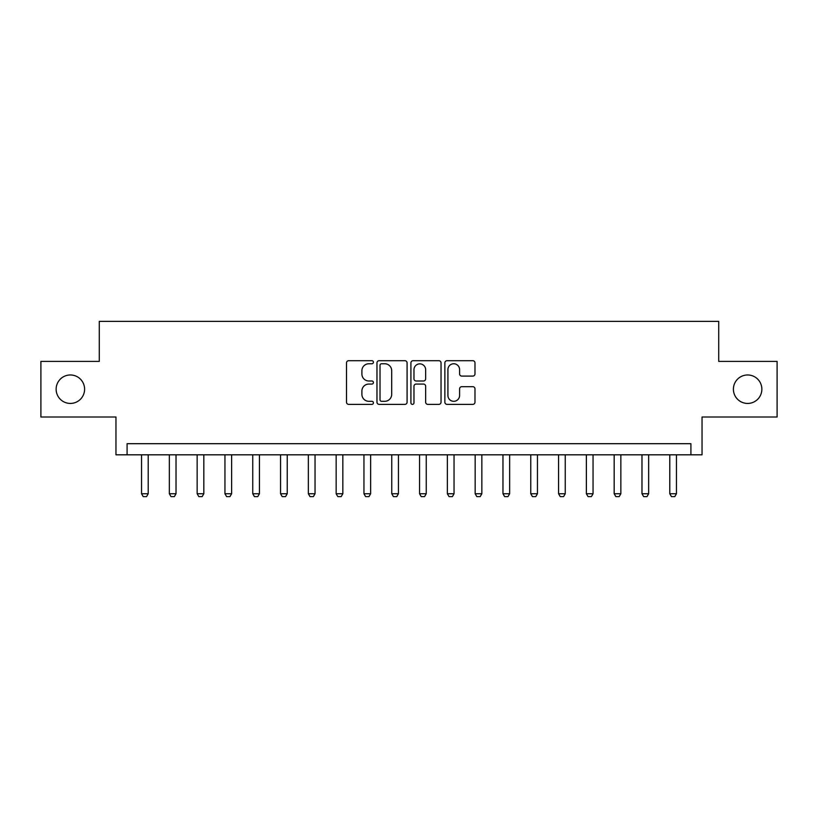 <?xml version="1.0" encoding="UTF-8"?>
<svg xmlns="http://www.w3.org/2000/svg" width="818" height="818" viewBox="0 0 818 818"><rect width="100%" height="100%" fill="white"/><g stroke="black" fill="none" stroke-linecap="round" stroke-linejoin="round"><path stroke-width="1.23" d="M373.417 362.231A1.524 1.524 0 0 0 371.883 360.697L348.693 360.697A2.188 2.188 0 0 0 346.505 362.885L346.505 402.18A2.188 2.188 0 0 0 348.693 404.368L371.883 404.368A1.524 1.524 0 0 0 373.417 402.834A1.524 1.524 0 0 0 371.883 401.311L368.887 401.311A6.984 6.984 0 0 1 361.893 394.317L361.893 391.045A6.984 6.984 0 0 1 368.887 384.061L371.883 384.061A1.524 1.524 0 0 0 373.417 382.527A1.524 1.524 0 0 0 371.883 381.004L368.887 381.004A6.984 6.984 0 0 1 361.893 374.02L361.893 370.748A6.984 6.984 0 0 1 368.887 363.754L371.883 363.754A1.524 1.524 0 0 0 373.417 362.231M733.398 389.204A14.233 14.233 0 0 0 747.632 403.438A14.233 14.233 0 0 0 761.865 389.204A14.233 14.233 0 0 0 747.632 374.971A14.233 14.233 0 0 0 733.398 389.204M56.135 389.204A14.233 14.233 0 0 0 70.368 403.438A14.233 14.233 0 0 0 84.602 389.204A14.233 14.233 0 0 0 70.368 374.971A14.233 14.233 0 0 0 56.135 389.204M472.804 376.096A2.188 2.188 0 0 0 474.982 373.908L474.982 362.885A2.188 2.188 0 0 0 472.804 360.697L447.037 360.697A2.188 2.188 0 0 0 444.859 362.885L444.859 402.18A2.188 2.188 0 0 0 447.037 404.368L472.804 404.368A2.188 2.188 0 0 0 474.982 402.18L474.982 388.867A2.188 2.188 0 0 0 472.804 386.679L461.781 386.679A2.188 2.188 0 0 0 459.593 388.867L459.593 395.472A5.838 5.838 0 0 1 453.755 401.311A5.838 5.838 0 0 1 447.916 395.472L447.916 369.593A5.838 5.838 0 0 1 453.755 363.754A5.838 5.838 0 0 1 459.593 369.593L459.593 373.908A2.188 2.188 0 0 0 461.781 376.096L472.804 376.096M690.913 454.818L702.038 454.818L702.038 417.006L777.1 417.006L777.1 361.403L718.715 361.403L718.715 321.372L99.285 321.372L99.285 361.403L40.9 361.403L40.9 417.006L115.962 417.006L115.962 454.818L690.913 454.818L690.913 443.693L127.087 443.693L127.087 454.818M407.088 362.885A2.188 2.188 0 0 0 404.91 360.697L379.143 360.697A2.188 2.188 0 0 0 376.965 362.885L376.965 402.18A2.188 2.188 0 0 0 379.143 404.368L404.91 404.368A2.188 2.188 0 0 0 407.088 402.18L407.088 362.885M413.09 360.697L438.857 360.697A2.188 2.188 0 0 1 441.035 362.885L441.035 402.18A2.188 2.188 0 0 1 438.857 404.368L427.834 404.368A2.188 2.188 0 0 1 425.646 402.18L425.646 386.239A2.188 2.188 0 0 0 423.468 384.061L416.147 384.061A2.188 2.188 0 0 0 413.969 386.239L413.969 402.834A1.524 1.524 0 0 1 412.436 404.368A1.524 1.524 0 0 1 410.912 402.834L410.912 362.885A2.188 2.188 0 0 1 413.09 360.697M381.546 363.754A1.524 1.524 0 0 0 380.022 365.288L380.022 399.777A1.524 1.524 0 0 0 381.546 401.311L384.716 401.311A6.984 6.984 0 0 0 391.699 394.317L391.699 370.748A6.984 6.984 0 0 0 384.716 363.754L381.546 363.754M425.646 369.705A5.838 5.838 0 0 0 419.808 363.867A5.838 5.838 0 0 0 413.969 369.705L413.969 378.826A2.188 2.188 0 0 0 416.147 381.004L423.468 381.004A2.188 2.188 0 0 0 425.646 378.826L425.646 369.705M141.545 454.818L141.545 493.745L148.211 493.745L148.211 454.818M148.211 493.745L146.545 496.628L143.211 496.628L141.545 493.745M169.346 454.818L169.346 493.745L176.023 493.745L176.023 454.818M176.023 493.745L174.346 496.628L171.013 496.628L169.346 493.745M197.148 454.818L197.148 493.745L203.825 493.745L203.825 454.818M203.825 493.745L202.148 496.628L198.815 496.628L197.148 493.745M224.95 454.818L224.95 493.745L231.627 493.745L231.627 454.818M231.627 493.745L229.95 496.628L226.617 496.628L224.95 493.745M252.752 454.818L252.752 493.745L259.429 493.745L259.429 454.818M259.429 493.745L257.752 496.628L254.418 496.628L252.752 493.745M280.554 454.818L280.554 493.745L287.23 493.745L287.23 454.818M287.23 493.745L285.554 496.628L282.22 496.628L280.554 493.745M308.355 454.818L308.355 493.745L315.032 493.745L315.032 454.818M315.032 493.745L313.366 496.628L310.022 496.628L308.355 493.745M336.157 454.818L336.157 493.745L342.834 493.745L342.834 454.818M342.834 493.745L341.167 496.628L337.824 496.628L336.157 493.745M363.959 454.818L363.959 493.745L370.636 493.745L370.636 454.818M370.636 493.745L368.969 496.628L365.626 496.628L363.959 493.745M391.761 454.818L391.761 493.745L398.438 493.745L398.438 454.818M398.438 493.745L396.771 496.628L393.427 496.628L391.761 493.745M419.562 454.818L419.562 493.745L426.239 493.745L426.239 454.818M426.239 493.745L424.573 496.628L421.229 496.628L419.562 493.745M447.364 454.818L447.364 493.745L454.041 493.745L454.041 454.818M454.041 493.745L452.374 496.628L449.031 496.628L447.364 493.745M475.166 454.818L475.166 493.745L481.843 493.745L481.843 454.818M481.843 493.745L480.176 496.628L476.833 496.628L475.166 493.745M502.968 454.818L502.968 493.745L509.645 493.745L509.645 454.818M509.645 493.745L507.978 496.628L504.634 496.628L502.968 493.745M530.77 454.818L530.77 493.745L537.446 493.745L537.446 454.818M537.446 493.745L535.78 496.628L532.446 496.628L530.77 493.745M558.571 454.818L558.571 493.745L565.248 493.745L565.248 454.818M565.248 493.745L563.582 496.628L560.248 496.628L558.571 493.745M586.373 454.818L586.373 493.745L593.05 493.745L593.05 454.818M593.05 493.745L591.383 496.628L588.05 496.628L586.373 493.745M614.175 454.818L614.175 493.745L620.852 493.745L620.852 454.818M620.852 493.745L619.185 496.628L615.852 496.628L614.175 493.745M641.977 454.818L641.977 493.745L648.654 493.745L648.654 454.818M648.654 493.745L646.987 496.628L643.654 496.628L641.977 493.745M669.789 454.818L669.789 493.745L676.455 493.745L676.455 454.818M676.455 493.745L674.789 496.628L671.455 496.628L669.789 493.745"/></g></svg>
